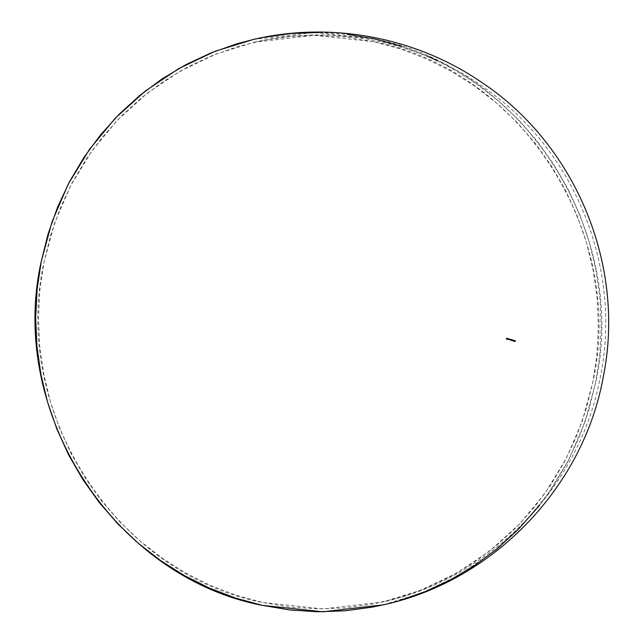 <?xml version="1.0" encoding="UTF-8"?>
<svg xmlns="http://www.w3.org/2000/svg" width="644" height="644" viewBox="0 0 644 644"><rect width="100%" height="100%" fill="white"/><g stroke="black" fill="none" stroke-linecap="round" stroke-linejoin="round"><path stroke-width="0.48" stroke-dasharray="3.22 2.42" d="M507.561 338.527A251.007 52.075 102.4 0 1 507.408 339.291A251.007 52.075 102.4 0 0 507.561 338.527L507.561 338.527A287.152 27.402 11.2 0 0 507.496 338.511A287.152 27.402 11.2 0 1 507.561 338.527M508.164 338.696A250.605 51.987 102.4 0 1 508.011 339.469A250.605 51.987 102.4 0 0 508.164 338.696L508.164 338.696A287.152 27.402 11.2 0 0 508.108 338.68A287.152 27.402 11.2 0 1 508.164 338.696M509.919 339.774L510.072 339.541A249.26 51.713 102.4 0 0 510.129 339.259L510.129 339.259A287.152 27.402 11.2 0 0 510.072 339.243A287.152 27.402 11.2 0 1 510.129 339.259A249.26 51.713 102.4 0 1 510.072 339.541L509.694 339.613A249.502 51.761 102.4 0 1 509.67 339.71A249.502 51.761 102.4 0 0 509.694 339.613L509.951 339.694M509.718 339.509L509.742 339.356A249.502 51.761 102.4 0 0 509.782 339.163L509.782 339.163A287.152 27.402 11.2 0 0 509.726 339.147A287.152 27.402 11.2 0 1 509.782 339.163A249.502 51.761 102.4 0 1 509.742 339.356L509.847 339.702M510.459 339.927L510.611 339.694A248.89 51.633 102.4 0 0 510.668 339.42L510.668 339.42A287.152 27.402 11.2 0 0 510.611 339.404A287.152 27.402 11.2 0 1 510.668 339.42A248.89 51.633 102.4 0 1 510.611 339.694L510.225 339.766A249.131 51.689 102.4 0 1 510.209 339.863A249.131 51.689 102.4 0 0 510.225 339.766L510.281 339.863M510.257 339.662L510.281 339.517A249.131 51.689 102.4 0 0 510.314 339.316L510.314 339.316A287.152 27.402 11.2 0 0 510.257 339.299A287.152 27.402 11.2 0 1 510.314 339.316A249.131 51.689 102.4 0 1 510.281 339.517L510.499 339.823M512.769 340.29A247.377 51.319 102.4 0 1 512.664 340.813A247.377 51.319 102.4 0 0 512.769 340.29L512.769 340.29A287.152 27.402 -168.8 0 1 512.801 340.298A287.152 27.402 -168.8 0 0 512.769 340.29M513.485 340.314L513.397 340.974M373.947 41.731L313.974 35.356L254.211 42.246L216.175 53.959L180.207 71.106L147.041 93.34L117.345 120.203L91.73 151.163L70.703 185.585L54.7 222.776L44.034 261.979C10.586 410.977 115.518 574.247 262.905 602.526L322.877 608.902L382.641 602.011L420.677 590.298L456.644 573.152L489.81 550.918L519.499 524.055L545.122 493.095L566.148 458.673L582.152 421.482L592.818 382.278C626.266 233.281 521.334 70.011 373.947 41.731L346.786 37.183L319.352 35.38L291.901 36.346L264.716 40.057L238.047 46.481L212.15 55.569L187.275 67.218L163.665 81.321L141.543 97.751L121.128 116.331L102.605 136.898L86.167 159.253L71.967 183.17L60.142 208.431L50.796 234.778L44.034 261.979L39.912 289.752L38.479 317.838L39.735 345.965L43.679 373.858L50.264 401.26L59.433 427.898L71.098 453.513L85.145 477.864L101.438 500.718L119.816 521.849L140.118 541.065L162.127 558.163L185.641 572.991L210.443 585.404L236.276 595.281L262.905 602.526L290.066 607.075L317.5 608.87L344.951 607.912L372.135 604.201L398.805 597.769L424.702 588.688L449.576 577.04L473.187 562.937L495.308 546.506L515.723 527.927L534.246 507.359L550.684 485.004L564.885 461.088L576.71 435.827L586.048 409.471L592.818 382.278L596.932 354.506L598.373 326.419L597.117 298.293L593.172 270.399L586.587 242.997L577.418 216.36L565.754 190.745L551.707 166.393L535.414 143.54L517.035 122.4L496.733 103.193L474.725 86.095L451.203 71.267L426.409 58.854L400.576 48.976L373.947 41.731M514.838 340.628A287.152 27.402 11.2 0 1 514.902 340.644A253.953 57.984 76.4 0 1 514.95 340.918A287.152 27.402 11.2 0 1 515.232 340.998A253.317 37.594 -52.7 0 0 515.24 340.982L515.232 340.998A253.317 37.594 -52.7 0 0 515.24 340.982A287.152 27.402 11.2 0 0 514.95 340.918L514.95 340.918A253.953 57.984 76.4 0 0 514.902 340.644L514.902 340.644A287.152 27.402 11.2 0 0 514.838 340.628M515.433 340.805A253.285 37.585 127.3 0 1 514.999 341.465A253.285 37.585 127.3 0 0 515.433 340.805L515.433 340.805A287.152 27.402 11.2 0 0 515.369 340.789A287.152 27.402 11.2 0 1 515.433 340.805M514.5 340.531A252.81 57.702 78.9 0 1 514.612 341.36A252.81 57.702 78.9 0 0 514.5 340.531L514.5 340.531A287.152 27.402 11.2 0 0 514.492 340.531A287.152 27.402 11.2 0 1 514.5 340.531M514.459 340.684A252.778 38.906 125.5 0 1 514.137 341.215A252.778 38.906 125.5 0 0 514.459 340.684L514.459 340.684A252.842 57.71 -101.1 0 1 514.467 340.732A252.842 57.71 -101.1 0 0 514.459 340.684M512.994 340.169L512.906 340.837M511.73 340.016L511.73 340.016A267.147 57.871 58.2 0 0 511.61 339.774L511.61 339.774A287.152 27.402 -168.8 0 1 511.658 339.782A287.152 27.402 -168.8 0 0 511.61 339.774A267.147 57.871 58.2 0 1 511.73 340.016L511.489 340.443M511.924 339.782A248.012 51.456 102.4 0 1 511.908 339.855A248.012 51.456 102.4 0 0 511.924 339.782L511.924 339.782A287.152 27.402 11.2 0 0 511.489 339.654A287.152 27.402 11.2 0 1 511.924 339.782M509.589 339.106A249.631 51.786 102.4 0 1 509.485 339.654A249.631 51.786 102.4 0 0 509.589 339.106L509.589 339.106A287.152 27.402 11.2 0 0 509.533 339.09A287.152 27.402 11.2 0 1 509.589 339.106M508.784 339.452L508.929 339.227A250.049 51.874 102.4 0 0 508.985 338.937L508.985 338.937A287.152 27.402 11.2 0 0 508.929 338.921A287.152 27.402 11.2 0 1 508.985 338.937A250.049 51.874 102.4 0 1 508.929 339.227L508.663 339.412M508.72 339.372L508.623 339.058A250.266 51.923 102.4 0 0 508.671 338.841L508.671 338.841A287.152 27.402 11.2 0 0 508.615 338.825A287.152 27.402 11.2 0 1 508.671 338.841A250.266 51.923 102.4 0 1 508.623 339.058L508.816 339.372M508.309 339.299L508.301 338.986A250.476 51.963 102.4 0 0 508.349 338.752L508.349 338.752A287.152 27.402 11.2 0 0 508.293 338.736A287.152 27.402 11.2 0 1 508.349 338.752A250.476 51.963 102.4 0 1 508.301 338.986L508.406 339.283M507.134 338.462L506.925 338.615A287.152 27.402 11.2 0 1 507.343 338.736L507.045 338.969M506.578 338.245A251.659 52.212 102.4 0 1 506.506 338.607A287.152 27.402 11.2 0 1 506.764 338.68A251.49 52.172 102.4 0 1 506.748 338.76A251.49 52.172 102.4 0 0 506.764 338.68L506.764 338.68A287.152 27.402 11.2 0 0 506.506 338.607L506.506 338.607A251.659 52.212 102.4 0 0 506.578 338.245L506.578 338.245A287.152 27.402 11.2 0 0 506.522 338.229A287.152 27.402 11.2 0 1 506.578 338.245M383.293 604.837L421.715 593.003L458.045 575.688L491.541 553.228L521.535 526.092L547.408 494.817L568.652 460.049L584.816 422.488L595.587 382.89C629.373 232.379 523.379 67.459 374.51 38.898L313.926 32.458L253.559 39.421M254.871 39.123L264.177 37.207M319.36 32.49L347.068 34.309M401.405 46.215L427.503 56.197M437.453 60.81L452.547 68.731L476.302 83.712L498.536 100.979L519.04 120.388L537.603 141.736L554.065 164.816L568.25 189.417L580.035 215.289L589.292 242.2L595.95 269.876L599.934 298.051L601.198 326.468L599.749 354.836L595.587 382.89L588.753 410.357L579.318 436.978L567.372 462.489L553.027 486.647L539.471 505.419M399.618 600.554L384.613 604.531M513.55 340.265L513.493 341.054M513.622 340.338L513.622 340.95M513.067 340.129L513.01 340.909M513.099 340.201L513.139 340.805M512.157 339.903L512.133 340.539M512.101 339.919L512.165 340.523M509.324 339.533L509.195 339.114L509.388 339.509M506.989 338.502L506.925 338.615A287.152 27.402 11.2 0 1 507.343 338.736L507.142 338.969M513.558 340.346L513.493 340.966M513.075 340.209L513.01 340.829M254.211 42.246C335.041 23.265 423.47 41.844 489.834 91.746C578.771 156.347 623.424 274.835 599.25 382.069C577.652 489.199 489.432 578.771 382.641 602.011"/><path stroke-width="0.97" d="M507.351 339.275A251.047 52.084 -77.6 0 0 507.496 338.511L507.496 338.511A251.047 52.084 -77.6 0 1 507.351 339.275L507.383 339.267A287.296 27.41 11.2 0 1 507.44 339.283A251.176 52.108 -77.6 0 0 507.593 338.519A287.296 27.41 -168.8 0 0 507.536 338.502A251.216 52.116 102.4 0 1 507.383 339.267L507.351 339.275A287.152 27.402 -168.8 0 1 507.408 339.291L507.408 339.291A287.152 27.402 -168.8 0 0 507.351 339.275M507.899 339.187L507.915 338.615M507.609 338.921L508.124 338.768A250.806 52.035 102.4 0 0 508.14 338.672L508.108 338.68A250.645 51.995 -77.6 0 1 508.1 338.72A250.645 51.995 -77.6 0 0 508.108 338.68L508.14 338.672A287.296 27.41 -168.8 0 1 508.197 338.688A250.774 52.027 -77.6 0 1 508.044 339.46A287.296 27.41 11.2 0 0 507.987 339.444L507.955 339.452A287.152 27.402 -168.8 0 1 508.011 339.469L508.011 339.469A287.152 27.402 -168.8 0 0 507.955 339.452A250.645 51.995 -77.6 0 0 508.011 339.147L508.052 339.114A250.806 52.035 102.4 0 1 507.987 339.444L507.955 339.452A250.645 51.995 -77.6 0 0 508.011 339.147L508.052 339.114A250.806 52.035 102.4 0 1 507.987 339.444A287.296 27.41 11.2 0 1 508.044 339.46A250.774 52.027 -77.6 0 0 508.197 338.688A287.296 27.41 -168.8 0 0 508.14 338.672A250.806 52.035 102.4 0 1 508.124 338.768L507.81 339.187M509.968 339.67L509.774 339.348A249.671 51.794 -77.6 0 0 509.815 339.155A287.296 27.41 -168.8 0 0 509.758 339.138L509.758 339.138A249.711 51.802 102.4 0 1 509.654 339.686A287.296 27.41 11.2 0 1 509.71 339.702A249.671 51.794 -77.6 0 0 509.726 339.605L510.112 339.533A249.429 51.745 -77.6 0 0 510.169 339.251A287.296 27.41 -168.8 0 0 510.112 339.235A287.296 27.41 -168.8 0 1 510.169 339.251A249.429 51.745 -77.6 0 1 510.112 339.533L510.016 339.742M509.613 339.694A249.542 51.77 -77.6 0 0 509.726 339.147A249.542 51.77 -77.6 0 1 509.613 339.694L509.613 339.694A287.152 27.402 -168.8 0 1 509.67 339.71L509.67 339.71A287.152 27.402 -168.8 0 0 509.613 339.694M510.507 339.847L510.563 339.662A248.93 51.641 -77.6 0 0 510.611 339.404L510.644 339.396A249.099 51.681 102.4 0 1 510.595 339.654L510.563 339.662A248.93 51.641 -77.6 0 0 510.611 339.404L510.644 339.396A249.099 51.681 102.4 0 1 510.595 339.654L510.314 339.509A249.3 51.721 -77.6 0 0 510.354 339.308A287.296 27.41 -168.8 0 0 510.298 339.291L510.298 339.291A249.341 51.729 102.4 0 1 510.185 339.839A249.172 51.697 -77.6 0 0 510.257 339.299A249.172 51.697 -77.6 0 1 510.153 339.847L510.185 339.839A287.296 27.41 11.2 0 1 510.249 339.855A249.3 51.721 -77.6 0 0 510.265 339.758L510.652 339.686A249.059 51.673 -77.6 0 0 510.708 339.412A287.296 27.41 -168.8 0 0 510.644 339.396A287.296 27.41 -168.8 0 1 510.708 339.412A249.059 51.673 -77.6 0 1 510.652 339.686L510.418 339.919M510.426 339.847L510.314 339.509A249.3 51.721 -77.6 0 0 510.354 339.308A287.296 27.41 -168.8 0 0 510.298 339.291A249.341 51.729 102.4 0 1 510.185 339.839A287.152 27.402 -168.8 0 1 510.209 339.863A287.152 27.402 -168.8 0 0 510.153 339.847L510.153 339.847A287.296 27.41 11.2 0 1 510.249 339.855L510.249 339.855A249.3 51.721 -77.6 0 0 510.265 339.758L510.37 339.895M511.151 340.016L511.264 339.549L511.054 339.96A261.013 58.95 68.4 0 1 511.175 340.362A272.984 14.498 -26 0 0 511.231 340.33A260.973 58.942 -111.6 0 0 511.127 339.976L511.151 339.992A260.973 58.942 -111.6 0 1 511.231 340.33A272.984 14.498 -26 0 1 511.175 340.362L511.143 340.37A260.852 58.91 -111.6 0 0 511.022 339.968L511.143 339.557M512.737 340.177A247.417 51.327 -77.6 0 0 512.761 340.024L512.801 340.016A247.578 51.359 102.4 0 1 512.769 340.193A287.296 27.41 -168.8 0 0 512.463 340.104L512.463 340.104A261.15 58.765 67 0 1 512.696 340.797A247.538 51.351 -77.6 0 0 512.809 340.282A287.296 27.41 11.2 0 1 512.882 340.306A247.489 51.343 -77.6 0 0 512.898 340.225A287.296 27.41 -168.8 0 0 512.825 340.209A247.538 51.351 -77.6 0 0 512.857 340.032A287.296 27.41 -168.8 0 0 512.801 340.016L512.761 340.024A247.417 51.327 -77.6 0 1 512.737 340.177M512.656 340.805A260.989 58.733 -113 0 0 512.431 340.113A260.989 58.733 -113 0 1 512.656 340.805A287.152 27.402 -168.8 0 0 512.656 340.805L512.705 340.805A287.296 27.41 11.2 0 1 512.705 340.805L512.656 340.805A287.152 27.402 -168.8 0 0 512.656 340.805M513.534 341.038L513.606 340.249M514.991 341.465A253.994 57.992 -103.6 0 0 514.838 340.628L514.878 340.62A254.155 58.032 76.4 0 1 515.023 341.457L514.991 341.465A287.152 27.402 -168.8 0 0 514.991 341.465A253.994 57.992 -103.6 0 0 514.838 340.628L514.878 340.62A254.155 58.032 76.4 0 1 515.023 341.457A253.454 37.61 -52.7 0 0 515.474 340.797A287.296 27.41 -168.8 0 0 515.409 340.781A253.478 37.618 127.3 0 1 515.272 340.99A287.296 27.41 -168.8 0 0 514.983 340.909A254.122 58.024 -103.6 0 0 514.934 340.636A287.296 27.41 -168.8 0 0 514.878 340.62A287.296 27.41 -168.8 0 1 514.934 340.636A254.122 58.024 -103.6 0 1 514.983 340.909A287.296 27.41 -168.8 0 1 515.272 340.99A253.478 37.618 127.3 0 0 515.409 340.781L515.409 340.781A287.296 27.41 -168.8 0 1 515.474 340.797A253.454 37.61 -52.7 0 1 515.031 341.457A287.296 27.41 11.2 0 1 515.031 341.457L515.031 341.457A287.296 27.41 11.2 0 1 515.031 341.457L514.991 341.465A287.152 27.402 -168.8 0 0 514.991 341.465M514.073 341.199A252.818 38.906 -54.5 0 0 514.492 340.531L514.524 340.515A287.296 27.41 -168.8 0 0 514.524 340.515L514.492 340.531A252.818 38.906 -54.5 0 1 514.073 341.199L514.113 341.191A287.296 27.41 11.2 0 1 514.17 341.207A287.152 27.402 -168.8 0 0 514.073 341.199A287.152 27.402 -168.8 0 1 514.137 341.215L514.17 341.207A252.939 38.93 -54.5 0 0 514.5 340.676A253.012 57.751 78.9 0 1 514.596 341.328A287.296 27.41 11.2 0 1 514.653 341.352A252.979 57.743 -101.1 0 0 514.532 340.523A252.979 38.93 125.5 0 1 514.113 341.191L514.073 341.199M514.556 341.336A252.842 57.71 -101.1 0 0 514.467 340.732A252.842 57.71 -101.1 0 1 514.556 341.336L514.556 341.336A287.152 27.402 -168.8 0 1 514.612 341.36L514.612 341.36A287.152 27.402 -168.8 0 0 514.556 341.336M513.051 340.901L513.083 340.121L513.01 340.909M512.036 340.628L512.181 339.823M511.908 339.855A287.152 27.402 -168.8 0 0 511.658 339.782A287.152 27.402 -168.8 0 1 511.908 339.855L511.94 339.847A248.182 51.488 -77.6 0 0 511.956 339.774A287.296 27.41 -168.8 0 0 511.529 339.646A267.332 57.912 58.2 0 1 511.714 340.024L511.674 340.04A267.18 57.88 -121.8 0 0 511.489 339.654L511.489 339.654A267.18 57.88 -121.8 0 1 511.674 340.04L511.505 340.185A287.296 27.41 -168.8 0 0 511.449 340.169L511.763 340.008A267.308 57.904 -121.8 0 0 511.65 339.766A287.296 27.41 11.2 0 1 511.94 339.847L511.908 339.855M509.259 339.018L509.299 339.589M509.38 339.018L509.541 339.147A249.671 51.794 -77.6 0 0 509.533 339.09L509.573 339.082A287.296 27.41 -168.8 0 1 509.629 339.098A249.8 51.826 -77.6 0 1 509.517 339.646A287.296 27.41 11.2 0 0 509.46 339.63A287.296 27.41 11.2 0 1 509.517 339.646A249.8 51.826 -77.6 0 0 509.629 339.098A287.296 27.41 -168.8 0 0 509.573 339.082A249.84 51.834 102.4 0 1 509.549 339.179L509.573 339.082A249.84 51.834 102.4 0 1 509.549 339.179L509.541 339.147A249.671 51.794 -77.6 0 0 509.533 339.09L509.291 339.01M508.873 339.211A250.089 51.882 -77.6 0 0 508.929 338.921L508.969 338.905A250.25 51.914 102.4 0 1 508.905 339.203L508.663 339.05A250.427 51.955 -77.6 0 0 508.704 338.833A287.296 27.41 -168.8 0 0 508.647 338.816A250.468 51.963 102.4 0 1 508.591 339.098L508.559 339.106A250.299 51.931 -77.6 0 0 508.615 338.825L508.615 338.825A250.299 51.931 -77.6 0 1 508.559 339.106L508.341 338.969A250.645 51.995 -77.6 0 0 508.39 338.744A287.296 27.41 -168.8 0 0 508.333 338.728L508.333 338.728A250.685 52.003 102.4 0 1 508.221 339.275A287.296 27.41 11.2 0 1 508.277 339.291A250.645 51.995 -77.6 0 0 508.301 339.195L508.969 339.219A250.21 51.906 -77.6 0 0 509.026 338.929A287.296 27.41 -168.8 0 0 508.969 338.905L508.929 338.921A250.089 51.882 -77.6 0 1 508.873 339.211L508.873 339.211M508.824 339.348L508.663 339.05A250.427 51.955 -77.6 0 0 508.704 338.833A287.296 27.41 -168.8 0 0 508.647 338.816A250.468 51.963 102.4 0 1 508.591 339.098L508.543 339.171M508.188 339.283A250.516 51.971 -77.6 0 0 508.293 338.736A250.516 51.971 -77.6 0 1 508.188 339.283L508.188 339.283A287.152 27.402 -168.8 0 1 508.245 339.299L508.245 339.299A287.152 27.402 -168.8 0 0 508.188 339.283M508.438 339.348L508.969 339.219A250.21 51.906 -77.6 0 0 509.026 338.929A287.296 27.41 -168.8 0 0 508.969 338.905A250.25 51.914 102.4 0 1 508.905 339.203L508.76 339.364M507.078 338.961L506.941 338.494L507.375 338.607A279.882 3.349 -15.8 0 1 507.319 338.623L507.319 338.623A279.882 3.349 -15.8 0 0 507.375 338.607L507.045 338.39M506.377 338.977A251.699 52.22 -77.6 0 0 506.522 338.229L506.522 338.229A251.699 52.22 -77.6 0 1 506.377 338.977L506.409 338.969A287.296 27.41 11.2 0 1 506.723 339.058A287.152 27.402 -168.8 0 0 506.377 338.977A287.152 27.402 -168.8 0 1 506.691 339.066L506.723 339.058A251.659 52.204 -77.6 0 0 506.739 338.986A287.296 27.41 -168.8 0 0 506.482 338.913A251.82 52.245 -77.6 0 0 506.53 338.68A287.296 27.41 11.2 0 1 506.788 338.752A251.659 52.204 -77.6 0 0 506.804 338.672A287.296 27.41 -168.8 0 0 506.546 338.599A251.82 52.245 -77.6 0 0 506.619 338.237A287.296 27.41 -168.8 0 0 506.562 338.221A251.86 52.253 102.4 0 1 506.409 338.969L506.377 338.977M384.613 604.531L372.675 607.051L345.216 610.802L317.492 611.768L289.784 609.949L262.341 605.36L322.926 611.8L383.293 604.837C493.401 580.944 583.722 487.114 603.396 376.177C625.662 265.924 576.187 145.729 482.75 83.108C416.845 37.368 331.668 21.131 253.559 39.421L215.136 51.254L178.807 68.57L145.311 91.029L115.316 118.166L89.444 149.432L68.2 184.208L52.035 221.769L41.264 261.367C7.478 411.878 113.473 576.799 262.341 605.36L235.446 598.043L209.348 588.061L184.305 575.527L160.549 560.546L138.315 543.27L117.812 523.87L99.248 502.521L82.786 479.442L68.602 454.841L56.817 428.96L47.551 402.057L40.902 374.381L36.917 346.206L35.645 317.79L37.102 289.422L41.264 261.367L48.099 233.901L57.533 207.279L69.48 181.769L83.825 157.603L100.432 135.031L119.132 114.254L139.756 95.481L162.095 78.89L185.947 64.642L211.071 52.872L237.233 43.695L254.871 39.123M264.177 37.207L291.635 33.456L319.36 32.49M347.068 34.309L374.51 38.898L401.405 46.215M427.503 56.197L437.453 60.81M539.471 505.419L517.72 530.004L497.096 548.777L474.749 565.368L450.905 579.616L425.781 591.385L399.618 600.554M514.17 341.207L514.137 341.215A252.939 38.93 -54.5 0 0 514.5 340.676A253.012 57.751 78.9 0 1 514.596 341.328A287.296 27.41 11.2 0 1 514.653 341.352A252.979 57.743 -101.1 0 0 514.532 340.523A252.979 38.93 125.5 0 1 514.113 341.191A287.296 27.41 11.2 0 1 514.17 341.207M513.493 341.054L513.55 340.265M513.654 340.33L513.477 340.918L513.783 340.596M513.51 340.95L513.558 340.362M513.147 340.821L513.075 340.209M512.696 340.797A287.296 27.41 11.2 0 1 512.705 340.805A247.538 51.351 -77.6 0 0 512.809 340.282A287.296 27.41 11.2 0 1 512.882 340.306A247.489 51.343 -77.6 0 0 512.898 340.225A287.296 27.41 -168.8 0 0 512.825 340.209A247.538 51.351 -77.6 0 0 512.857 340.032A287.296 27.41 -168.8 0 0 512.801 340.016A247.578 51.359 102.4 0 1 512.769 340.193A287.296 27.41 -168.8 0 0 512.463 340.104A261.15 58.765 67 0 1 512.696 340.797M512.077 340.62L512.205 339.823M512.052 340.547L512.101 339.919M511.569 340.467L511.763 340.008A267.308 57.904 -121.8 0 0 511.65 339.766A287.296 27.41 11.2 0 1 511.94 339.847A248.182 51.488 -77.6 0 0 511.956 339.774A287.296 27.41 -168.8 0 0 511.529 339.646A267.332 57.912 58.2 0 1 511.714 340.024L511.714 340.394M511.272 340.008L511.191 339.549M511.143 340.37L511.175 340.362A261.013 58.95 68.4 0 0 511.054 339.96L511.022 339.968A260.852 58.91 -111.6 0 1 511.143 340.37M509.887 339.694L509.774 339.348A249.671 51.794 -77.6 0 0 509.815 339.155A287.296 27.41 -168.8 0 0 509.758 339.138A249.711 51.802 102.4 0 1 509.654 339.686A287.296 27.41 11.2 0 1 509.71 339.702A249.671 51.794 -77.6 0 0 509.726 339.605L509.879 339.758M509.179 339.573L509.163 339.058M508.414 339.34L508.301 339.195A250.645 51.995 -77.6 0 1 508.277 339.291A287.296 27.41 11.2 0 0 508.221 339.275A250.685 52.003 102.4 0 0 508.333 338.728A287.296 27.41 -168.8 0 1 508.39 338.744A250.645 51.995 -77.6 0 1 508.341 338.969L508.51 339.243M507.931 339.114L507.826 338.68M507.995 339.09L507.875 338.68M507.383 339.267A287.296 27.41 11.2 0 1 507.44 339.283A251.176 52.108 -77.6 0 0 507.593 338.519A287.296 27.41 -168.8 0 0 507.536 338.502A251.216 52.116 102.4 0 1 507.383 339.267M507.045 338.478L506.965 338.607A287.296 27.41 -168.8 0 1 507.375 338.728L507.375 338.728A287.296 27.41 -168.8 0 0 506.965 338.607L507.11 338.454M506.723 339.058L506.691 339.066A251.659 52.204 -77.6 0 0 506.739 338.986A287.296 27.41 -168.8 0 0 506.482 338.913A251.82 52.245 -77.6 0 0 506.53 338.68A287.296 27.41 11.2 0 1 506.788 338.752A251.659 52.204 -77.6 0 0 506.804 338.672A287.296 27.41 -168.8 0 0 506.546 338.599A251.82 52.245 -77.6 0 0 506.619 338.237A287.296 27.41 -168.8 0 0 506.562 338.221A251.86 52.253 102.4 0 1 506.409 338.969A287.296 27.41 11.2 0 1 506.723 339.058"/></g></svg>
